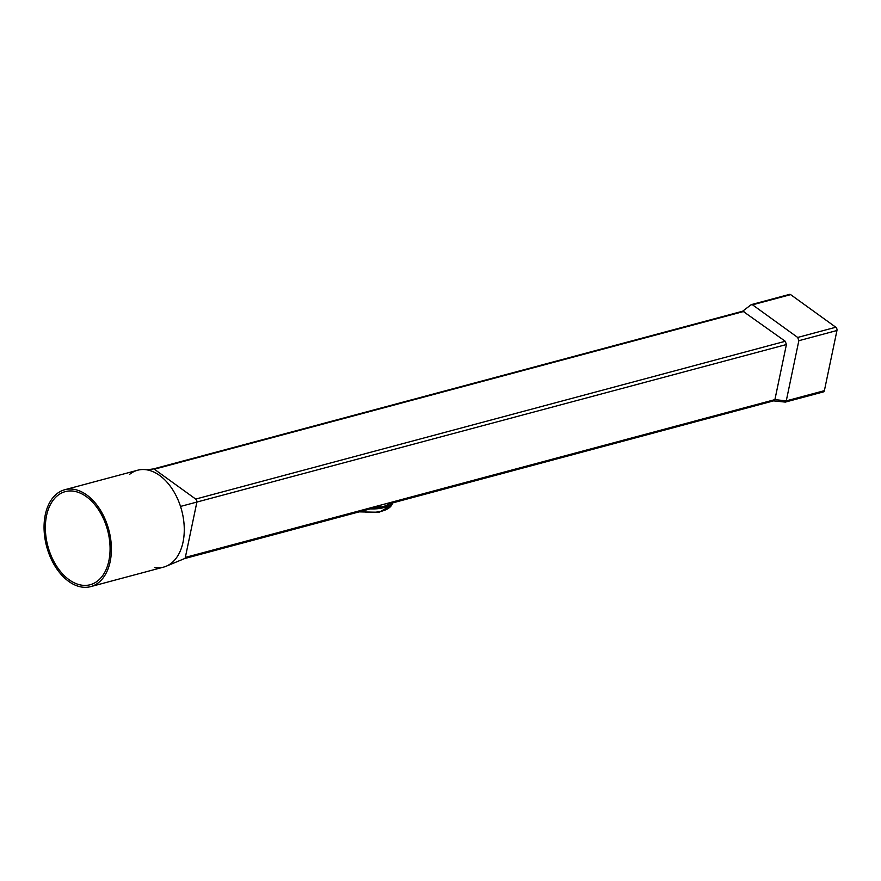 <?xml version="1.0" encoding="UTF-8"?>
<svg xmlns="http://www.w3.org/2000/svg" width="881" height="881" viewBox="0 0 881 881"><rect width="100%" height="100%" fill="white"/><g stroke="black" fill="none" stroke-linecap="round" stroke-linejoin="round"><path stroke-width="1.32" d="M64.754 489.737L137.634 470.234A50.151 32.168 75 0 1 159.626 475.465A50.151 32.168 75 0 1 184.206 526.673A50.151 32.168 75 0 1 163.569 567.122L90.688 586.625A50.151 32.168 75 0 1 46.649 546.495A50.151 32.168 75 0 1 64.754 489.737A50.151 32.168 75 0 1 86.756 494.968A50.151 32.168 75 0 1 111.336 546.176A50.151 32.168 75 0 1 90.688 586.625M86.393 496.664A48.191 30.912 75 0 1 110.015 545.857A48.191 30.912 75 0 1 90.181 584.731A48.191 30.912 75 0 1 47.86 546.176A48.191 30.912 75 0 1 65.26 491.631A48.191 30.912 75 0 1 86.393 496.664M370.229 508.899A32.872 15.594 11.8 0 0 392.585 502.919M374.117 507.863A31.441 14.922 11.8 0 0 389.468 503.745M388.851 503.921L773.562 400.877L785.312 402.099L823.427 391.891A2.456 1.575 -105 0 0 824.385 390.668L836.95 330.507A2.456 1.575 -105 0 0 835.805 327.236L797.69 337.445L752.528 304.826L751.075 304.76L742.474 311.345M785.312 402.099L786.27 400.866L798.836 340.705L797.69 337.434M752.528 304.826L790.642 294.628A2.456 1.575 -105 0 0 789.563 294.375L751.46 304.573M790.642 294.628L835.805 327.236M184.371 558.642A2.456 1.575 -105 0 0 184.503 558.598A2.456 1.575 -105 0 0 185.329 557.42L196.837 502.335A2.456 1.575 -105 0 0 195.692 499.064L154.34 469.21A2.456 1.575 -105 0 0 153.393 468.934A2.456 1.575 -105 0 0 153.261 468.956M773.947 400.844L774.906 399.622L786.414 344.548L785.268 341.277L742.837 311.169L153.327 468.945M129.529 474.43A50.151 32.168 75 0 1 155.893 473.086A50.151 32.168 75 0 1 180.517 506.432A50.151 32.168 75 0 1 166.443 566.12A50.151 32.168 75 0 1 154.439 567.529M360.847 511.409A31.617 14.999 11.8 0 0 391.858 504.813L379.304 512.257L359.118 511.872M824.385 390.668L786.27 400.866L774.906 399.622L185.329 557.42M798.836 340.705L836.95 330.507M386.054 505.584A29.502 13.997 11.8 0 0 388.235 504.13M180.517 506.432L786.414 344.537M785.268 341.277L195.692 499.064M154.34 469.21L743.916 311.422M391.858 504.813L392.959 502.82M184.437 558.62L380.713 506.09M166.443 566.12L184.503 558.598M155.893 473.086L157.512 474.033M153.393 468.934L146.72 469.815"/></g></svg>
